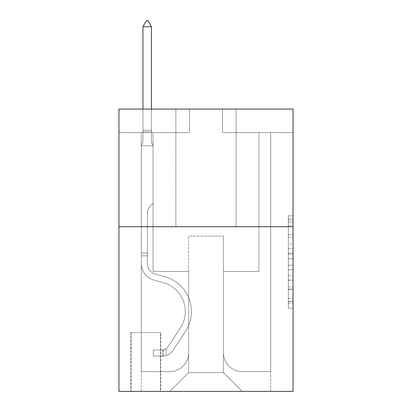 <?xml version="1.0" encoding="UTF-8"?>
<svg xmlns="http://www.w3.org/2000/svg" width="412" height="412" viewBox="0 0 412 412"><rect width="100%" height="100%" fill="white"/><g stroke="black" fill="none" stroke-linecap="round" stroke-linejoin="round"><path stroke-width="0.31" stroke-dasharray="2.06 1.54" d="M288.349 243.981L288.349 258.762L293.056 258.762L293.056 303.567L293.056 220.425L293.056 258.762L288.349 258.762L288.349 219.04L288.349 308.186L288.349 215.806L288.349 301.718L293.056 301.718L288.349 301.718L293.056 301.718L288.349 301.718L288.349 286.937L288.349 308.186L293.056 308.186L293.056 215.806L293.056 301.486L293.056 265.23L288.349 265.23L293.056 265.23L293.056 286.937L293.056 222.274L288.349 222.274L293.056 222.274L293.056 308.186L293.056 220.425L293.056 308.186L288.349 308.186L288.349 215.806L293.056 215.806L293.056 220.425L293.056 215.806L293.056 220.425L293.056 215.806L293.056 219.04L293.056 215.806L288.349 215.806L288.349 222.274L293.056 222.274L288.349 222.274L288.349 243.981L293.056 243.981M236.117 109.067L236.117 226.703L175.883 226.703L236.117 226.703L175.883 226.703L236.117 226.703L236.117 109.067L175.883 109.067L175.883 226.703L175.883 109.067L236.117 109.067M160.824 332.582L130.712 332.582L160.824 332.582L160.824 391.4L130.712 391.4L160.824 391.4M130.712 332.582L130.712 391.4M293.056 253.22L293.056 248.601L293.056 253.22L288.349 253.22L288.349 234.629L288.349 289.363L288.349 275.623L293.056 275.623L288.349 275.623L288.349 308.186L293.056 308.186L288.349 308.186L293.056 308.186L288.349 308.186L288.349 215.806L293.056 215.806L288.349 215.806L293.056 215.806L288.349 215.806L288.349 253.22L293.056 253.22M293.056 226.703L293.056 391.4L118.944 391.4L118.944 226.703L293.056 226.703L293.056 109.067L222.47 109.067L293.056 109.067L293.056 132.592L293.056 109.067L118.944 109.067L189.53 109.067L118.944 109.067L118.944 226.703L293.056 226.703L118.944 226.703M293.056 132.592L222.47 132.592L293.056 132.592M258.937 132.592L270.699 132.592L258.937 132.592L270.699 132.592L258.937 132.592L270.699 132.592L258.937 132.592L270.699 132.592L258.937 132.592L270.699 132.592L258.937 132.592L270.699 132.592L258.937 132.592L270.699 132.592L258.937 132.592L270.699 132.592L258.937 132.592L270.699 132.592L258.937 132.592L270.699 132.592L258.937 132.592L270.699 132.592L258.937 132.592L270.699 132.592L258.937 132.592L270.699 132.592L258.937 132.592L270.699 132.592L258.937 132.592L270.699 132.592L258.937 132.592L258.937 271.41L223.412 271.41L223.412 372.577L188.588 372.577L223.412 372.577L242.235 391.4L270.699 391.4L270.699 132.592L270.699 391.4L169.765 391.4L242.235 391.4L223.412 372.577L242.235 391.4L223.412 372.577L223.412 236.117L223.412 352.816A18.823 18.823 0 0 0 242.235 371.634L270.699 371.634L270.699 132.592L270.699 371.634L270.699 132.592L270.699 371.634L270.699 132.592L270.699 371.634L270.699 132.592L270.699 371.634L270.699 132.592L270.699 371.634L270.699 132.592L270.699 371.634L270.699 132.592L270.699 371.634L270.699 132.592L270.699 371.634L270.699 132.592L270.699 371.634L270.699 132.592L270.699 371.634L270.699 132.592L270.699 371.634L270.699 132.592L270.699 371.634L270.699 132.592L270.699 371.634L242.235 371.634A18.823 18.823 0 0 1 223.412 352.816A18.823 18.823 0 0 0 242.235 371.634A18.823 18.823 0 0 1 223.412 352.816A18.823 18.823 0 0 0 242.235 371.634A18.823 18.823 0 0 1 223.412 352.816A18.823 18.823 0 0 0 242.235 371.634A18.823 18.823 0 0 1 223.412 352.816A18.823 18.823 0 0 0 242.235 371.634A18.823 18.823 0 0 1 223.412 352.816A18.823 18.823 0 0 0 242.235 371.634A18.823 18.823 0 0 1 223.412 352.816A18.823 18.823 0 0 0 242.235 371.634A18.823 18.823 0 0 1 223.412 352.816A18.823 18.823 0 0 0 242.235 371.634A18.823 18.823 0 0 1 223.412 352.816A18.823 18.823 0 0 0 242.235 371.634A18.823 18.823 0 0 1 223.412 352.816A18.823 18.823 0 0 0 242.235 371.634A18.823 18.823 0 0 1 223.412 352.816A18.823 18.823 0 0 0 242.235 371.634A18.823 18.823 0 0 1 223.412 352.816A18.823 18.823 0 0 0 242.235 371.634A18.823 18.823 0 0 1 223.412 352.816A18.823 18.823 0 0 0 242.235 371.634A18.823 18.823 0 0 1 223.412 352.816A18.823 18.823 0 0 0 242.235 371.634A18.823 18.823 0 0 1 223.412 352.816L223.412 271.41L223.412 352.816L223.412 271.41L223.412 352.816L223.412 271.41L223.412 352.816L223.412 271.41L223.412 352.816L223.412 271.41L223.412 352.816L223.412 271.41L223.412 352.816L223.412 271.41L223.412 352.816L223.412 271.41L223.412 352.816L223.412 271.41L223.412 352.816L223.412 271.41L223.412 352.816L223.412 271.41L223.412 352.816L223.412 271.41L223.412 352.816L223.412 271.41L223.412 352.816L223.412 271.41L258.937 271.41L223.412 271.41L258.937 271.41L223.412 271.41L258.937 271.41L223.412 271.41L258.937 271.41L223.412 271.41L258.937 271.41L223.412 271.41L258.937 271.41L223.412 271.41L258.937 271.41L223.412 271.41L258.937 271.41L223.412 271.41L258.937 271.41L223.412 271.41L258.937 271.41L223.412 271.41L258.937 271.41L223.412 271.41L258.937 271.41L223.412 271.41L258.937 271.41L223.412 271.41L258.937 271.41L223.412 271.41L258.937 271.41L258.937 132.592M118.944 132.592L189.53 132.592L118.944 132.592L118.944 109.067L118.944 132.592M141.301 132.592L153.063 132.592L141.301 132.592L153.063 132.592L141.301 132.592L153.063 132.592L141.301 132.592L153.063 132.592L141.301 132.592L153.063 132.592L141.301 132.592L153.063 132.592L141.301 132.592L153.063 132.592L141.301 132.592L153.063 132.592L141.301 132.592L153.063 132.592L141.301 132.592L153.063 132.592L141.301 132.592L153.063 132.592L141.301 132.592L153.063 132.592L141.301 132.592L153.063 132.592L141.301 132.592L153.063 132.592L141.301 132.592L153.063 132.592L141.301 132.592L141.301 391.4L169.765 391.4L188.588 372.577L188.588 271.41L153.063 271.41L153.063 132.592L153.063 271.41L153.063 132.592L153.063 271.41L153.063 132.592L153.063 271.41L153.063 132.592L153.063 271.41L153.063 132.592L153.063 271.41L153.063 132.592L153.063 271.41L153.063 132.592L153.063 271.41L153.063 132.592L153.063 271.41L153.063 132.592L153.063 271.41L153.063 132.592L153.063 271.41L153.063 132.592L153.063 271.41L153.063 132.592L153.063 271.41L153.063 132.592L153.063 271.41L153.063 132.592L153.063 271.41L153.063 132.592L153.063 271.41L188.588 271.41L153.063 271.41L188.588 271.41L153.063 271.41L188.588 271.41L153.063 271.41L188.588 271.41L153.063 271.41L188.588 271.41L153.063 271.41L188.588 271.41L153.063 271.41L188.588 271.41L153.063 271.41L188.588 271.41L153.063 271.41L188.588 271.41L153.063 271.41L188.588 271.41L153.063 271.41L188.588 271.41L153.063 271.41L188.588 271.41L153.063 271.41L188.588 271.41L153.063 271.41L188.588 271.41L153.063 271.41L188.588 271.41L188.588 372.577L169.765 391.4L188.588 372.577L169.765 391.4L141.301 391.4L141.301 132.592L141.301 371.634L169.765 371.634A18.823 18.823 0 0 0 188.588 352.816L188.588 271.41L188.588 352.816A18.823 18.823 0 0 1 169.765 371.634A18.823 18.823 0 0 0 188.588 352.816A18.823 18.823 0 0 1 169.765 371.634A18.823 18.823 0 0 0 188.588 352.816A18.823 18.823 0 0 1 169.765 371.634A18.823 18.823 0 0 0 188.588 352.816A18.823 18.823 0 0 1 169.765 371.634A18.823 18.823 0 0 0 188.588 352.816A18.823 18.823 0 0 1 169.765 371.634A18.823 18.823 0 0 0 188.588 352.816A18.823 18.823 0 0 1 169.765 371.634A18.823 18.823 0 0 0 188.588 352.816A18.823 18.823 0 0 1 169.765 371.634A18.823 18.823 0 0 0 188.588 352.816A18.823 18.823 0 0 1 169.765 371.634A18.823 18.823 0 0 0 188.588 352.816A18.823 18.823 0 0 1 169.765 371.634A18.823 18.823 0 0 0 188.588 352.816A18.823 18.823 0 0 1 169.765 371.634A18.823 18.823 0 0 0 188.588 352.816A18.823 18.823 0 0 1 169.765 371.634A18.823 18.823 0 0 0 188.588 352.816A18.823 18.823 0 0 1 169.765 371.634A18.823 18.823 0 0 0 188.588 352.816A18.823 18.823 0 0 1 169.765 371.634A18.823 18.823 0 0 0 188.588 352.816A18.823 18.823 0 0 1 169.765 371.634L141.301 371.634L169.765 371.634L141.301 371.634L169.765 371.634L141.301 371.634L169.765 371.634L141.301 371.634L169.765 371.634L141.301 371.634L169.765 371.634L141.301 371.634L169.765 371.634L141.301 371.634L169.765 371.634L141.301 371.634L169.765 371.634L141.301 371.634L169.765 371.634L141.301 371.634L169.765 371.634L141.301 371.634L169.765 371.634L141.301 371.634L169.765 371.634L141.301 371.634L169.765 371.634L141.301 371.634L141.301 132.592M131.181 391.4L160.356 391.4L131.181 391.4L131.181 332.582L160.356 332.582L160.356 391.4L160.356 332.582L131.181 332.582L131.181 391.4M188.588 236.117L188.588 372.577L188.588 236.117L223.412 236.117L188.588 236.117M222.47 132.592L222.47 109.067L222.47 132.592M189.53 132.592L189.53 109.067L189.53 132.592M288.349 258.762L293.056 258.762L288.349 258.762M288.349 219.04L288.349 215.806L288.349 219.04L293.056 219.04L288.349 219.04M288.349 289.131L288.349 269.85L288.349 289.131L293.056 289.131L288.349 289.131M288.349 269.85L288.349 265.23L293.056 265.23L288.349 265.23L288.349 269.85L293.056 269.85L288.349 269.85M288.349 234.629L288.349 222.274L288.349 234.629L293.056 234.629L288.349 234.629M288.349 215.806L293.056 215.806L288.349 215.806L288.349 220.425L288.349 215.806L293.056 215.806M288.349 308.186L293.056 308.186L288.349 308.186L288.349 303.567L288.349 308.186M147.414 253.056L147.414 255.878L141.301 255.878L141.301 253.056L141.301 263.51L141.301 145.771L153.063 145.771L153.063 203.178L150.411 205.83A10.223 10.223 -42.5 0 0 147.414 213.061A10.223 10.223 137.5 0 1 150.411 205.83L153.063 203.178L153.063 145.771L151.415 142.192L151.415 131.665L151.415 142.192L153.063 145.771L153.063 203.178L150.411 205.83A10.223 10.223 -42.5 0 0 147.414 213.061A10.223 10.223 137.5 0 1 150.411 205.83L153.063 203.178L153.063 145.771L151.415 142.192L151.415 130.238L151.415 142.192L153.063 145.771L153.063 203.178L150.411 205.83A10.223 10.223 -42.5 0 0 147.414 213.061A10.223 10.223 137.5 0 1 150.411 205.83L153.063 203.178L153.063 145.771L151.415 142.192L151.415 26.718L151.415 142.192L153.063 145.771L153.063 203.178L150.411 205.83A10.223 10.223 -42.5 0 0 147.414 213.061A10.223 10.223 137.5 0 1 150.411 205.83L153.063 203.178L153.063 145.771L151.415 142.192L151.415 26.718L142.943 26.718L142.943 142.192L141.301 145.771L153.063 145.771L153.063 203.178L150.411 205.83A10.223 10.223 -42.5 0 0 147.414 213.061A10.223 10.223 137.5 0 1 150.411 205.83L153.063 203.178L153.063 145.771L151.415 142.192L153.063 145.771L153.063 203.178L150.411 205.83A10.223 10.223 -42.5 0 0 147.414 213.061A10.223 10.223 137.5 0 1 150.411 205.83L153.063 203.178L153.063 145.771L151.415 142.192L151.415 131.665L151.415 142.192L153.063 145.771L153.063 203.178L150.411 205.83A10.223 10.223 -42.5 0 0 147.414 213.061A10.223 10.223 137.5 0 1 150.411 205.83L153.063 203.178L153.063 145.771L151.415 142.192L151.415 130.238L151.415 142.192L153.063 145.771L153.063 203.178L150.411 205.83A10.223 10.223 -42.5 0 0 147.414 213.061A10.223 10.223 137.5 0 1 150.411 205.83L153.063 203.178L153.063 145.771L151.415 142.192L151.415 26.718L147.887 20.6L146.476 20.6L147.887 20.6L146.476 20.6L142.943 26.718L151.415 26.718L147.887 20.6L146.476 20.6L142.943 26.718L142.943 130.238L142.943 26.718L151.415 26.718L151.415 142.192L153.063 145.771L153.063 203.178L150.411 205.83A10.223 10.223 -42.5 0 0 147.414 213.061A10.223 10.223 137.5 0 1 150.411 205.83L153.063 203.178L153.063 145.771L151.415 142.192L151.415 26.718L142.943 26.718L142.943 131.665L142.943 26.718L151.415 26.718L147.887 20.6L146.476 20.6L147.887 20.6L146.476 20.6L142.943 26.718L142.943 142.192L142.943 26.718L151.415 26.718L147.887 20.6L146.476 20.6L142.943 26.718L142.943 142.192L141.301 145.771L142.943 142.192L142.943 26.718L151.415 26.718L151.415 142.192L153.063 145.771L153.063 203.178L150.411 205.83A10.223 10.223 -42.5 0 0 147.414 213.061A10.223 10.223 137.5 0 1 150.411 205.83L153.063 203.178L153.063 145.771L151.415 142.192L151.415 26.718L142.943 26.718L142.943 142.192L141.301 145.771L153.063 145.771L153.063 203.178L150.411 205.83A10.223 10.223 -42.5 0 0 147.414 213.061A10.223 10.223 137.5 0 1 150.411 205.83L153.063 203.178L153.063 145.771L151.415 142.192L153.063 145.771L153.063 203.178L150.411 205.83A10.223 10.223 -42.5 0 0 147.414 213.061A10.223 10.223 137.5 0 1 150.411 205.83L153.063 203.178L153.063 145.771L151.415 142.192L151.415 131.665L151.415 142.192L153.063 145.771L153.063 203.178L150.411 205.83A10.223 10.223 -42.5 0 0 147.414 213.061A10.223 10.223 137.5 0 1 150.411 205.83L153.063 203.178L153.063 145.771L151.415 142.192L151.415 130.238L151.415 142.192L153.063 145.771L153.063 203.178L150.411 205.83A10.223 10.223 -42.5 0 0 147.414 213.061A10.223 10.223 137.5 0 1 150.411 205.83L153.063 203.178L153.063 145.771L151.415 142.192L151.415 26.718L147.887 20.6L146.476 20.6L147.887 20.6L146.476 20.6L142.943 26.718L151.415 26.718L147.887 20.6L146.476 20.6L142.943 26.718L142.943 130.238L142.943 26.718L151.415 26.718L151.415 142.192L153.063 145.771L153.063 203.178L150.411 205.83A10.223 10.223 -42.5 0 0 147.414 213.061A10.223 10.223 137.5 0 1 150.411 205.83L153.063 203.178L153.063 145.771L151.415 142.192L151.415 26.718L142.943 26.718L142.943 131.665L142.943 26.718L151.415 26.718L147.887 20.6L146.476 20.6L147.887 20.6L146.476 20.6L142.943 26.718L142.943 142.192L142.943 26.718L151.415 26.718L147.887 20.6L146.476 20.6L142.943 26.718L142.943 142.192L141.301 145.771L153.063 145.771L141.301 145.771L142.943 142.192L142.943 26.718L151.415 26.718L151.415 142.192L153.063 145.771L141.301 145.771L142.943 142.192L141.301 145.771L153.063 145.771L141.301 145.771L142.943 142.192L142.943 131.665L142.943 142.192L141.301 145.771L153.063 145.771L141.301 145.771L142.943 142.192L142.943 130.238L142.943 142.192L141.301 145.771L153.063 145.771L141.301 145.771L142.943 142.192L142.943 26.718L142.943 142.192L141.301 145.771L153.063 145.771L141.301 145.771L142.943 142.192L142.943 26.718L151.415 26.718L142.943 26.718L142.943 142.192L141.301 145.771L153.063 145.771L141.301 145.771L142.943 142.192L142.943 26.718L151.415 26.718L147.887 20.6L146.476 20.6L147.887 20.6L146.476 20.6L142.943 26.718L142.943 142.192L141.301 145.771L153.063 145.771L141.301 145.771L142.943 142.192L142.943 26.718L151.415 26.718L147.887 20.6L146.476 20.6L142.943 26.718L142.943 142.192L141.301 145.771L153.063 145.771L141.301 145.771L142.943 142.192L142.943 26.718L151.415 26.718L151.415 130.238L151.415 26.718L142.943 26.718L151.415 26.718L147.887 20.6L146.476 20.6L142.943 26.718L146.476 20.6L147.887 20.6L151.415 26.718L151.415 131.665L151.415 26.718L142.943 26.718L146.476 20.6L142.943 26.718L151.415 26.718L147.887 20.6L151.415 26.718L151.415 142.192L151.415 26.718L147.887 20.6L146.476 20.6L142.943 26.718L146.476 20.6L147.887 20.6L151.415 26.718L151.415 142.192L153.063 145.771L141.301 145.771L153.063 145.771L141.301 145.771L142.943 142.192L141.301 145.771L153.063 145.771L141.301 145.771L142.943 142.192L142.943 131.665L142.943 142.192L141.301 145.771L153.063 145.771L141.301 145.771L142.943 142.192L142.943 130.238L142.943 142.192L141.301 145.771L153.063 145.771L141.301 145.771L142.943 142.192L142.943 26.718L151.415 26.718L147.887 20.6L151.415 26.718L151.415 130.238L151.415 26.718L142.943 26.718L146.476 20.6L142.943 26.718L146.476 20.6L147.887 20.6L151.415 26.718L147.887 20.6L146.476 20.6L142.943 26.718L151.415 26.718L151.415 131.665L151.415 26.718L147.887 20.6L151.415 26.718L151.415 142.192L151.415 26.718L142.943 26.718L146.476 20.6L142.943 26.718L146.476 20.6L147.887 20.6L151.415 26.718L147.887 20.6L146.476 20.6L142.943 26.718L151.415 26.718L151.415 142.192L153.063 145.771L141.301 145.771L142.943 142.192L141.301 145.771L141.301 263.51A17.175 17.175 -42.5 0 0 153.861 280.052A17.175 17.175 137.5 0 1 141.301 263.51L141.301 145.771L141.301 263.51A17.175 17.175 -42.5 0 0 153.861 280.052A17.175 17.175 137.5 0 1 141.301 263.51L141.301 145.771L141.301 263.51A17.175 17.175 -42.5 0 0 153.861 280.052A17.175 17.175 137.5 0 1 141.301 263.51L141.301 145.771L141.301 263.51A17.175 17.175 -42.5 0 0 153.861 280.052L163.435 282.72L153.861 280.052A17.175 17.175 137.5 0 1 141.301 263.51L141.301 145.771L141.301 263.51A17.175 17.175 -42.5 0 0 153.861 280.052A17.175 17.175 137.5 0 1 141.301 263.51L141.301 145.771L141.301 263.51A17.175 17.175 -42.5 0 0 153.861 280.052A17.175 17.175 137.5 0 1 141.301 263.51L141.301 145.771L141.301 263.51A17.175 17.175 -42.5 0 0 153.861 280.052L163.435 282.72L153.861 280.052A17.175 17.175 137.5 0 1 141.301 263.51L141.301 145.771L141.301 263.51A17.175 17.175 -42.5 0 0 153.861 280.052A17.175 17.175 137.5 0 1 141.301 263.51L141.301 145.771L141.301 263.51A17.175 17.175 -42.5 0 0 153.861 280.052A17.175 17.175 137.5 0 1 141.301 263.51L141.301 145.771L141.301 263.51A17.175 17.175 -42.5 0 0 153.861 280.052L163.435 282.72A29.88 29.88 137.5 0 1 180.399 327.895A29.88 29.88 -42.5 0 0 163.435 282.72L153.861 280.052A17.175 17.175 137.5 0 1 141.301 263.51L141.301 145.771L141.301 263.51A17.175 17.175 -42.5 0 0 153.861 280.052A17.175 17.175 137.5 0 1 141.301 263.51L141.301 145.771L141.301 263.51A17.175 17.175 -42.5 0 0 153.861 280.052A17.175 17.175 137.5 0 1 141.301 263.51L141.301 145.771L141.301 263.51A17.175 17.175 -42.5 0 0 153.861 280.052L163.435 282.72L153.861 280.052A17.175 17.175 137.5 0 1 141.301 263.51L141.301 145.771L141.301 263.51A17.175 17.175 -42.5 0 0 153.861 280.052A17.175 17.175 137.5 0 1 141.301 263.51L141.301 145.771L141.301 263.51L141.301 255.878L147.414 255.878L147.414 253.056L141.301 253.056L147.414 253.056L147.414 263.51L147.414 213.061L147.414 263.51A11.057 11.057 -42.5 0 0 155.504 274.16A11.057 11.057 137.5 0 1 147.414 263.51L147.414 213.061L147.414 263.51L147.414 253.056L141.301 253.056L147.414 253.056L147.414 263.51A11.057 11.057 -42.5 0 0 155.504 274.16A11.057 11.057 137.5 0 1 147.414 263.51L147.414 213.061L147.414 263.51A11.057 11.057 -42.5 0 0 155.504 274.16A11.057 11.057 137.5 0 1 147.414 263.51L147.414 213.061L147.414 263.51L147.414 253.056L141.301 253.056L147.414 253.056L147.414 263.51A11.057 11.057 -42.5 0 0 155.504 274.16L165.078 276.828L155.504 274.16A11.057 11.057 137.5 0 1 147.414 263.51L147.414 213.061L147.414 263.51A11.057 11.057 -42.5 0 0 155.504 274.16A11.057 11.057 137.5 0 1 147.414 263.51L147.414 213.061L147.414 263.51L147.414 253.056L141.301 253.056L147.414 253.056L147.414 263.51A11.057 11.057 -42.5 0 0 155.504 274.16A11.057 11.057 137.5 0 1 147.414 263.51L147.414 213.061L147.414 263.51A11.057 11.057 -42.5 0 0 155.504 274.16L165.078 276.828L155.504 274.16A11.057 11.057 137.5 0 1 147.414 263.51L147.414 213.061L147.414 263.51L147.414 253.056L141.301 253.056L147.414 253.056L147.414 263.51A11.057 11.057 -42.5 0 0 155.504 274.16A11.057 11.057 137.5 0 1 147.414 263.51L147.414 213.061L147.414 263.51A11.057 11.057 -42.5 0 0 155.504 274.16A11.057 11.057 137.5 0 1 147.414 263.51L147.414 213.061L147.414 263.51L147.414 253.056L141.301 253.056L147.414 253.056L147.414 263.51A11.057 11.057 -42.5 0 0 155.504 274.16L165.078 276.828L155.504 274.16A11.057 11.057 137.5 0 1 147.414 263.51L147.414 213.061L147.414 263.51A11.057 11.057 -42.5 0 0 155.504 274.16A11.057 11.057 137.5 0 1 147.414 263.51L147.414 213.061L147.414 263.51L147.414 253.056L141.301 253.056L147.414 253.056L147.414 263.51A11.057 11.057 -42.5 0 0 155.504 274.16A11.057 11.057 137.5 0 1 147.414 263.51L147.414 213.061L147.414 263.51A11.057 11.057 -42.5 0 0 155.504 274.16L165.078 276.828A35.999 35.999 137.5 0 1 185.513 331.253A35.999 35.999 -42.5 0 0 165.078 276.828L155.504 274.16A11.057 11.057 137.5 0 1 147.414 263.51L147.414 213.061L147.414 263.51L147.414 253.056L141.301 253.056M162.709 356.107A12.468 12.468 -42.5 0 0 172.901 350.478L185.513 331.253A35.999 35.999 -42.5 0 0 165.078 276.828L155.504 274.16A11.057 11.057 137.5 0 1 147.414 263.51A11.057 11.057 -42.5 0 0 155.504 274.16A11.057 11.057 137.5 0 1 147.414 263.51L147.414 213.061L147.414 263.51A11.057 11.057 -42.5 0 0 155.504 274.16L165.078 276.828L155.504 274.16A11.057 11.057 137.5 0 1 147.414 263.51A11.057 11.057 137.5 0 0 155.504 274.16A11.057 11.057 137.5 0 1 147.414 263.51A11.057 11.057 137.5 0 0 155.504 274.16L165.078 276.828A35.999 35.999 137.5 0 1 185.513 331.253A35.999 35.999 -42.5 0 0 165.078 276.828L155.504 274.16A11.057 11.057 137.5 0 1 147.414 263.51A11.057 11.057 137.5 0 0 155.504 274.16L165.078 276.828L155.504 274.16A11.057 11.057 137.5 0 1 147.414 263.51A11.057 11.057 137.5 0 0 155.504 274.16A11.057 11.057 137.5 0 1 147.414 263.51A11.057 11.057 137.5 0 0 155.504 274.16L165.078 276.828L155.504 274.16A11.057 11.057 137.5 0 1 147.414 263.51A11.057 11.057 137.5 0 0 155.504 274.16L165.078 276.828A35.999 35.999 137.5 0 1 185.513 331.253L172.901 350.478L185.513 331.253A35.999 35.999 -42.5 0 0 165.078 276.828L155.504 274.16A11.057 11.057 137.5 0 1 147.414 263.51A11.057 11.057 137.5 0 0 155.504 274.16A11.057 11.057 137.5 0 1 147.414 263.51A11.057 11.057 137.5 0 0 155.504 274.16L165.078 276.828L155.504 274.16A11.057 11.057 137.5 0 1 147.414 263.51A11.057 11.057 137.5 0 0 155.504 274.16L165.078 276.828L155.504 274.16A11.057 11.057 137.5 0 1 147.414 263.51A11.057 11.057 137.5 0 0 155.504 274.16A11.057 11.057 137.5 0 1 147.414 263.51A11.057 11.057 137.5 0 0 155.504 274.16L165.078 276.828A35.999 35.999 137.5 0 1 185.513 331.253A35.999 35.999 -42.5 0 0 165.078 276.828L155.504 274.16A11.057 11.057 137.5 0 1 147.414 263.51A11.057 11.057 137.5 0 0 155.504 274.16L165.078 276.828L155.504 274.16A11.057 11.057 137.5 0 1 147.414 263.51A11.057 11.057 137.5 0 0 155.504 274.16A11.057 11.057 137.5 0 1 147.414 263.51A11.057 11.057 137.5 0 0 155.504 274.16L165.078 276.828L155.504 274.16A11.057 11.057 137.5 0 1 147.414 263.51A11.057 11.057 137.5 0 0 155.504 274.16L165.078 276.828A35.999 35.999 137.5 0 1 185.513 331.253A35.999 35.999 -42.5 0 0 165.078 276.828L155.504 274.16L165.078 276.828A35.999 35.999 137.5 0 1 185.513 331.253L172.901 350.478L185.513 331.253A35.999 35.999 -42.5 0 0 165.078 276.828L155.504 274.16L165.078 276.828A35.999 35.999 137.5 0 1 185.513 331.253A35.999 35.999 -42.5 0 0 165.078 276.828L155.504 274.16L165.078 276.828A35.999 35.999 137.5 0 1 185.513 331.253A35.999 35.999 -42.5 0 0 165.078 276.828L155.504 274.16L165.078 276.828A35.999 35.999 137.5 0 1 185.513 331.253L172.901 350.478A12.468 12.468 137.5 0 1 166.237 355.525A12.468 12.468 -42.5 0 0 172.901 350.478L185.513 331.253A35.999 35.999 -42.5 0 0 165.078 276.828L155.504 274.16L165.078 276.828A35.999 35.999 137.5 0 1 185.513 331.253A35.999 35.999 -42.5 0 0 165.078 276.828L155.504 274.16L165.078 276.828A35.999 35.999 137.5 0 1 185.513 331.253A35.999 35.999 -42.5 0 0 165.078 276.828L155.504 274.16L165.078 276.828A35.999 35.999 137.5 0 1 185.513 331.253L172.901 350.478L185.513 331.253A35.999 35.999 -42.5 0 0 165.078 276.828L155.504 274.16L165.078 276.828A35.999 35.999 137.5 0 1 185.513 331.253A35.999 35.999 -42.5 0 0 165.078 276.828L155.504 274.16L165.078 276.828A35.999 35.999 137.5 0 1 185.513 331.253A35.999 35.999 -42.5 0 0 165.078 276.828L155.504 274.16L165.078 276.828A35.999 35.999 137.5 0 1 185.513 331.253L172.901 350.478L185.513 331.253A35.999 35.999 -42.5 0 0 165.078 276.828A35.999 35.999 -42.5 0 1 185.513 331.253A35.999 35.999 -42.5 0 0 165.078 276.828A35.999 35.999 -42.5 0 1 185.513 331.253L172.901 350.478A12.468 12.468 137.5 0 1 166.237 355.525C162.611 356.298 162.611 356.298 166.237 355.525C162.611 356.298 162.611 356.298 166.237 355.525A12.468 12.468 -42.5 0 0 172.901 350.478L185.513 331.253A35.999 35.999 -42.5 0 0 165.078 276.828A35.999 35.999 -42.5 0 1 185.513 331.253L172.901 350.478L185.513 331.253A35.999 35.999 -42.5 0 0 165.078 276.828A35.999 35.999 -42.5 0 1 185.513 331.253A35.999 35.999 -42.5 0 0 165.078 276.828A35.999 35.999 -42.5 0 1 185.513 331.253L172.901 350.478L185.513 331.253A35.999 35.999 -42.5 0 0 165.078 276.828A35.999 35.999 -42.5 0 1 185.513 331.253L172.901 350.478A12.468 12.468 137.5 0 1 166.237 355.525C162.611 356.298 162.611 356.298 166.237 355.525C162.611 356.298 162.611 356.298 166.237 355.525A12.468 12.468 -42.5 0 0 172.901 350.478L185.513 331.253A35.999 35.999 -42.5 0 0 165.078 276.828A35.999 35.999 -42.5 0 1 185.513 331.253A35.999 35.999 -42.5 0 0 165.078 276.828A35.999 35.999 -42.5 0 1 185.513 331.253L172.901 350.478L185.513 331.253A35.999 35.999 -42.5 0 0 165.078 276.828A35.999 35.999 -42.5 0 1 185.513 331.253L172.901 350.478L185.513 331.253A35.999 35.999 -42.5 0 0 165.078 276.828A35.999 35.999 -42.5 0 1 185.513 331.253A35.999 35.999 -42.5 0 0 165.078 276.828A35.999 35.999 -42.5 0 1 185.513 331.253L172.901 350.478A12.468 12.468 137.5 0 1 166.237 355.525C162.611 356.298 162.611 356.298 166.237 355.525C162.611 356.298 162.611 356.298 166.237 355.525A12.468 12.468 -42.5 0 0 172.901 350.478L185.513 331.253A35.999 35.999 -42.5 0 0 165.078 276.828A35.999 35.999 -42.5 0 1 185.513 331.253L172.901 350.478L185.513 331.253A35.999 35.999 -42.5 0 0 165.078 276.828A35.999 35.999 -42.5 0 1 185.513 331.253A35.999 35.999 -42.5 0 0 165.078 276.828A35.999 35.999 -42.5 0 1 185.513 331.253L172.901 350.478L185.513 331.253A35.999 35.999 -42.5 0 0 165.078 276.828A35.999 35.999 -42.5 0 1 185.513 331.253L172.901 350.478A12.468 12.468 137.5 0 1 166.237 355.525C162.611 356.298 162.611 356.298 166.237 355.525C162.611 356.298 162.611 356.298 166.237 355.525A12.468 12.468 -42.5 0 0 172.901 350.478L185.513 331.253L172.901 350.478A12.468 12.468 137.5 0 1 166.237 355.525C162.611 356.298 162.611 356.298 166.237 355.525C162.611 356.298 162.611 356.298 166.237 355.525A12.468 12.468 -42.5 0 0 172.901 350.478L185.513 331.253L172.901 350.478A12.468 12.468 137.5 0 1 166.237 355.525C162.611 356.298 162.611 356.298 166.237 355.525C162.611 356.298 162.611 356.298 166.237 355.525A12.468 12.468 -42.5 0 0 172.901 350.478L185.513 331.253L172.901 350.478A12.468 12.468 137.5 0 1 166.237 355.525C162.611 356.298 162.611 356.298 166.237 355.525C162.611 356.298 162.611 356.298 166.237 355.525A12.468 12.468 -42.5 0 0 172.901 350.478L185.513 331.253L172.901 350.478A12.468 12.468 137.5 0 1 166.237 355.525C162.611 356.298 162.611 356.298 166.237 355.525C162.611 356.298 162.611 356.298 166.237 355.525A12.468 12.468 -42.5 0 0 172.901 350.478L185.513 331.253L172.901 350.478A12.468 12.468 137.5 0 1 166.237 355.525C162.611 356.298 162.611 356.298 166.237 355.525C162.611 356.298 162.611 356.298 166.237 355.525A12.468 12.468 -42.5 0 0 172.901 350.478L185.513 331.253L172.901 350.478A12.468 12.468 137.5 0 1 166.237 355.525C162.611 356.298 162.611 356.298 166.237 355.525C162.611 356.298 162.611 356.298 166.237 355.525A12.468 12.468 -42.5 0 0 172.901 350.478L185.513 331.253L172.901 350.478A12.468 12.468 137.5 0 1 166.237 355.525C162.611 356.298 162.611 356.298 166.237 355.525C162.611 356.298 162.611 356.298 166.237 355.525A12.468 12.468 -42.5 0 0 172.901 350.478L185.513 331.253L172.901 350.478A12.468 12.468 137.5 0 1 166.237 355.525C162.611 356.298 162.611 356.298 166.237 355.525C162.611 356.298 162.611 356.298 166.237 355.525A12.468 12.468 -42.5 0 0 172.901 350.478L185.513 331.253L172.901 350.478A12.468 12.468 137.5 0 1 166.237 355.525C162.611 356.298 162.611 356.298 166.237 355.525C162.611 356.298 162.611 356.298 166.237 355.525A12.468 12.468 -42.5 0 0 172.901 350.478L185.513 331.253L172.901 350.478A12.468 12.468 137.5 0 1 166.237 355.525C162.611 356.298 162.611 356.298 166.237 355.525C162.611 356.298 162.611 356.298 166.237 355.525A12.468 12.468 -42.5 0 0 172.901 350.478A12.468 12.468 -42.5 0 1 162.709 356.107L162.709 349.989A6.355 6.355 -42.5 0 0 167.787 347.125L180.399 327.895A29.88 29.88 -42.5 0 0 163.435 282.72L153.861 280.052A17.175 17.175 137.5 0 1 141.301 263.51A17.175 17.175 -42.5 0 0 153.861 280.052L163.435 282.72A29.88 29.88 137.5 0 1 180.399 327.895A29.88 29.88 -42.5 0 0 163.435 282.72L153.861 280.052A17.175 17.175 137.5 0 1 141.301 263.51A17.175 17.175 137.5 0 0 153.861 280.052A17.175 17.175 137.5 0 1 141.301 263.51A17.175 17.175 137.5 0 0 153.861 280.052L163.435 282.72L153.861 280.052A17.175 17.175 137.5 0 1 141.301 263.51A17.175 17.175 137.5 0 0 153.861 280.052L163.435 282.72L153.861 280.052A17.175 17.175 137.5 0 1 141.301 263.51A17.175 17.175 137.5 0 0 153.861 280.052A17.175 17.175 137.5 0 1 141.301 263.51A17.175 17.175 137.5 0 0 153.861 280.052L163.435 282.72A29.88 29.88 137.5 0 1 180.399 327.895L167.787 347.125L180.399 327.895A29.88 29.88 -42.5 0 0 163.435 282.72L153.861 280.052A17.175 17.175 137.5 0 1 141.301 263.51A17.175 17.175 137.5 0 0 153.861 280.052L163.435 282.72L153.861 280.052A17.175 17.175 137.5 0 1 141.301 263.51A17.175 17.175 137.5 0 0 153.861 280.052A17.175 17.175 137.5 0 1 141.301 263.51A17.175 17.175 137.5 0 0 153.861 280.052L163.435 282.72L153.861 280.052A17.175 17.175 137.5 0 1 141.301 263.51A17.175 17.175 137.5 0 0 153.861 280.052L163.435 282.72A29.88 29.88 137.5 0 1 180.399 327.895A29.88 29.88 -42.5 0 0 163.435 282.72L153.861 280.052A17.175 17.175 137.5 0 1 141.301 263.51A17.175 17.175 137.5 0 0 153.861 280.052A17.175 17.175 137.5 0 1 141.301 263.51A17.175 17.175 137.5 0 0 153.861 280.052L163.435 282.72L153.861 280.052A17.175 17.175 137.5 0 1 141.301 263.51A17.175 17.175 137.5 0 0 153.861 280.052L163.435 282.72L153.861 280.052A17.175 17.175 137.5 0 1 141.301 263.51A17.175 17.175 137.5 0 0 153.861 280.052A17.175 17.175 137.5 0 1 141.301 263.51A17.175 17.175 137.5 0 0 153.861 280.052L163.435 282.72A29.88 29.88 137.5 0 1 180.399 327.895A29.88 29.88 -42.5 0 0 163.435 282.72L153.861 280.052A17.175 17.175 137.5 0 1 141.301 263.51A17.175 17.175 137.5 0 0 153.861 280.052L163.435 282.72A29.88 29.88 137.5 0 1 180.399 327.895L167.787 347.125L180.399 327.895A29.88 29.88 -42.5 0 0 163.435 282.72L153.861 280.052L163.435 282.72A29.88 29.88 137.5 0 1 180.399 327.895A29.88 29.88 -42.5 0 0 163.435 282.72L153.861 280.052L163.435 282.72A29.88 29.88 137.5 0 1 180.399 327.895A29.88 29.88 -42.5 0 0 163.435 282.72L153.861 280.052L163.435 282.72A29.88 29.88 137.5 0 1 180.399 327.895L167.787 347.125A6.355 6.355 137.5 0 1 166.237 348.753C162.673 350.391 162.673 350.391 166.237 348.753C162.673 350.391 162.673 350.391 166.237 348.753A6.355 6.355 -42.5 0 0 167.787 347.125L180.399 327.895A29.88 29.88 -42.5 0 0 163.435 282.72L153.861 280.052L163.435 282.72A29.88 29.88 137.5 0 1 180.399 327.895A29.88 29.88 -42.5 0 0 163.435 282.72L153.861 280.052L163.435 282.72A29.88 29.88 137.5 0 1 180.399 327.895A29.88 29.88 -42.5 0 0 163.435 282.72L153.861 280.052L163.435 282.72A29.88 29.88 137.5 0 1 180.399 327.895L167.787 347.125L180.399 327.895A29.88 29.88 -42.5 0 0 163.435 282.72L153.861 280.052L163.435 282.72A29.88 29.88 137.5 0 1 180.399 327.895A29.88 29.88 -42.5 0 0 163.435 282.72L153.861 280.052L163.435 282.72A29.88 29.88 137.5 0 1 180.399 327.895A29.88 29.88 -42.5 0 0 163.435 282.72L153.861 280.052L163.435 282.72A29.88 29.88 137.5 0 1 180.399 327.895L167.787 347.125L180.399 327.895A29.88 29.88 -42.5 0 0 163.435 282.72A29.88 29.88 -42.5 0 1 180.399 327.895A29.88 29.88 -42.5 0 0 163.435 282.72A29.88 29.88 -42.5 0 1 180.399 327.895L167.787 347.125A6.355 6.355 137.5 0 1 166.237 348.753C162.673 350.391 162.673 350.391 166.237 348.753C162.673 350.391 162.673 350.391 166.237 348.753A6.355 6.355 -42.5 0 0 167.787 347.125L180.399 327.895A29.88 29.88 -42.5 0 0 163.435 282.72A29.88 29.88 -42.5 0 1 180.399 327.895L167.787 347.125L180.399 327.895A29.88 29.88 -42.5 0 0 163.435 282.72A29.88 29.88 -42.5 0 1 180.399 327.895A29.88 29.88 -42.5 0 0 163.435 282.72A29.88 29.88 -42.5 0 1 180.399 327.895L167.787 347.125L180.399 327.895A29.88 29.88 -42.5 0 0 163.435 282.72A29.88 29.88 -42.5 0 1 180.399 327.895L167.787 347.125A6.355 6.355 137.5 0 1 166.237 348.753C162.673 350.391 162.673 350.391 166.237 348.753C162.673 350.391 162.673 350.391 166.237 348.753A6.355 6.355 -42.5 0 0 167.787 347.125L180.399 327.895A29.88 29.88 -42.5 0 0 163.435 282.72A29.88 29.88 -42.5 0 1 180.399 327.895A29.88 29.88 -42.5 0 0 163.435 282.72A29.88 29.88 -42.5 0 1 180.399 327.895L167.787 347.125L180.399 327.895A29.88 29.88 -42.5 0 0 163.435 282.72A29.88 29.88 -42.5 0 1 180.399 327.895L167.787 347.125L180.399 327.895A29.88 29.88 -42.5 0 0 163.435 282.72A29.88 29.88 -42.5 0 1 180.399 327.895A29.88 29.88 -42.5 0 0 163.435 282.72A29.88 29.88 -42.5 0 1 180.399 327.895L167.787 347.125A6.355 6.355 137.5 0 1 166.237 348.753C162.673 350.391 162.673 350.391 166.237 348.753C162.673 350.391 162.673 350.391 166.237 348.753A6.355 6.355 -42.5 0 0 167.787 347.125L180.399 327.895A29.88 29.88 -42.5 0 0 163.435 282.72A29.88 29.88 -42.5 0 1 180.399 327.895L167.787 347.125L180.399 327.895A29.88 29.88 -42.5 0 0 163.435 282.72A29.88 29.88 -42.5 0 1 180.399 327.895A29.88 29.88 -42.5 0 0 163.435 282.72A29.88 29.88 -42.5 0 1 180.399 327.895L167.787 347.125L180.399 327.895A29.88 29.88 -42.5 0 0 163.435 282.72A29.88 29.88 -42.5 0 1 180.399 327.895L167.787 347.125A6.355 6.355 137.5 0 1 166.237 348.753C162.673 350.391 162.673 350.391 166.237 348.753C162.673 350.391 162.673 350.391 166.237 348.753A6.355 6.355 -42.5 0 0 167.787 347.125L180.399 327.895L167.787 347.125A6.355 6.355 137.5 0 1 166.237 348.753C162.673 350.391 162.673 350.391 166.237 348.753C162.673 350.391 162.673 350.391 166.237 348.753A6.355 6.355 -42.5 0 0 167.787 347.125L180.399 327.895L167.787 347.125A6.355 6.355 137.5 0 1 166.237 348.753C162.673 350.391 162.673 350.391 166.237 348.753C162.673 350.391 162.673 350.391 166.237 348.753A6.355 6.355 -42.5 0 0 167.787 347.125L180.399 327.895L167.787 347.125A6.355 6.355 137.5 0 1 166.237 348.753C162.673 350.391 162.673 350.391 166.237 348.753C162.673 350.391 162.673 350.391 166.237 348.753A6.355 6.355 -42.5 0 0 167.787 347.125L180.399 327.895L167.787 347.125A6.355 6.355 137.5 0 1 166.237 348.753C162.673 350.391 162.673 350.391 166.237 348.753C162.673 350.391 162.673 350.391 166.237 348.753A6.355 6.355 -42.5 0 0 167.787 347.125L180.399 327.895L167.787 347.125A6.355 6.355 137.5 0 1 166.237 348.753C162.673 350.391 162.673 350.391 166.237 348.753C162.673 350.391 162.673 350.391 166.237 348.753A6.355 6.355 -42.5 0 0 167.787 347.125L180.399 327.895L167.787 347.125A6.355 6.355 137.5 0 1 166.237 348.753C162.673 350.391 162.673 350.391 166.237 348.753C162.673 350.391 162.673 350.391 166.237 348.753A6.355 6.355 -42.5 0 0 167.787 347.125L180.399 327.895L167.787 347.125A6.355 6.355 137.5 0 1 166.237 348.753C162.673 350.391 162.673 350.391 166.237 348.753C162.673 350.391 162.673 350.391 166.237 348.753A6.355 6.355 -42.5 0 0 167.787 347.125L180.399 327.895L167.787 347.125A6.355 6.355 137.5 0 1 166.237 348.753C162.673 350.391 162.673 350.391 166.237 348.753C162.673 350.391 162.673 350.391 166.237 348.753A6.355 6.355 -42.5 0 0 167.787 347.125L180.399 327.895L167.787 347.125A6.355 6.355 137.5 0 1 166.237 348.753C162.673 350.391 162.673 350.391 166.237 348.753C162.673 350.391 162.673 350.391 166.237 348.753A6.355 6.355 -42.5 0 0 167.787 347.125L180.399 327.895L167.787 347.125A6.355 6.355 137.5 0 1 166.237 348.753C162.673 350.391 162.673 350.391 166.237 348.753C162.673 350.391 162.673 350.391 166.237 348.753A6.355 6.355 -42.5 0 0 167.787 347.125A6.355 6.355 -42.5 0 1 162.709 349.989L162.709 356.107L153.295 356.107L162.709 356.107A12.468 12.468 -42.5 0 0 172.901 350.478A12.468 12.468 -42.5 0 1 162.709 356.107L162.709 349.989L153.295 349.989L162.709 349.989A6.355 6.355 -42.5 0 0 167.787 347.125A6.355 6.355 -42.5 0 1 162.709 349.989L162.709 356.107L153.295 356.107L153.295 349.989L153.295 356.107L162.709 356.107A12.468 12.468 -42.5 0 0 172.901 350.478A12.468 12.468 -42.5 0 1 162.709 356.107L162.709 349.989L153.295 349.989L162.709 349.989A6.355 6.355 -42.5 0 0 167.787 347.125A6.355 6.355 -42.5 0 1 162.709 349.989L162.709 356.107L153.295 356.107L153.295 349.989L153.295 356.107L162.709 356.107A12.468 12.468 -42.5 0 0 172.901 350.478A12.468 12.468 -42.5 0 1 162.709 356.107L162.709 349.989L153.295 349.989L162.709 349.989A6.355 6.355 -42.5 0 0 167.787 347.125A6.355 6.355 -42.5 0 1 162.709 349.989L162.709 356.107L153.295 356.107L153.295 349.989L153.295 356.107L162.709 356.107A12.468 12.468 -42.5 0 0 172.901 350.478A12.468 12.468 -42.5 0 1 162.709 356.107L162.709 349.989L153.295 349.989L162.709 349.989A6.355 6.355 -42.5 0 0 167.787 347.125A6.355 6.355 -42.5 0 1 162.709 349.989L162.709 356.107L153.295 356.107L153.295 349.989L153.295 356.107L162.709 356.107A12.468 12.468 -42.5 0 0 172.901 350.478A12.468 12.468 -42.5 0 1 162.709 356.107L162.709 349.989L153.295 349.989L162.709 349.989A6.355 6.355 -42.5 0 0 167.787 347.125A6.355 6.355 -42.5 0 1 162.709 349.989L162.709 356.107L153.295 356.107L153.295 349.989L153.295 356.107L162.709 356.107A12.468 12.468 -42.5 0 0 172.901 350.478A12.468 12.468 -42.5 0 1 162.709 356.107L162.709 349.989L153.295 349.989L162.709 349.989A6.355 6.355 -42.5 0 0 167.787 347.125A6.355 6.355 -42.5 0 1 162.709 349.989L162.709 356.107L153.295 356.107L153.295 349.989L153.295 356.107L162.709 356.107A12.468 12.468 -42.5 0 0 172.901 350.478A12.468 12.468 -42.5 0 1 162.709 356.107L162.709 349.989L153.295 349.989L162.709 349.989A6.355 6.355 -42.5 0 0 167.787 347.125A6.355 6.355 -42.5 0 1 162.709 349.989L162.709 356.107L153.295 356.107L153.295 349.989L153.295 356.107L162.709 356.107A12.468 12.468 -42.5 0 0 172.901 350.478A12.468 12.468 -42.5 0 1 162.709 356.107L162.709 349.989L153.295 349.989L162.709 349.989A6.355 6.355 -42.5 0 0 167.787 347.125A6.355 6.355 -42.5 0 1 162.709 349.989L162.709 356.107L153.295 356.107L153.295 349.989L153.295 356.107L162.709 356.107A12.468 12.468 -42.5 0 0 172.901 350.478A12.468 12.468 -42.5 0 1 162.709 356.107L162.709 349.989L153.295 349.989L162.709 349.989A6.355 6.355 -42.5 0 0 167.787 347.125A6.355 6.355 -42.5 0 1 162.709 349.989L162.709 356.107L153.295 356.107L153.295 349.989L153.295 356.107L162.709 356.107A12.468 12.468 -42.5 0 0 172.901 350.478A12.468 12.468 -42.5 0 1 162.709 356.107L162.709 349.989L153.295 349.989L162.709 349.989A6.355 6.355 -42.5 0 0 167.787 347.125A6.355 6.355 -42.5 0 1 162.709 349.989L162.709 356.107L153.295 356.107L153.295 349.989L153.295 356.107L162.709 356.107A12.468 12.468 -42.5 0 0 172.901 350.478A12.468 12.468 -42.5 0 1 162.709 356.107L162.709 349.989L153.295 349.989L162.709 349.989A6.355 6.355 -42.5 0 0 167.787 347.125A6.355 6.355 -42.5 0 1 162.709 349.989L162.709 356.107L153.295 356.107L153.295 349.989L153.295 356.107L162.709 356.107A12.468 12.468 -42.5 0 0 172.901 350.478A12.468 12.468 -42.5 0 1 162.709 356.107L162.709 349.989L153.295 349.989L162.709 349.989A6.355 6.355 -42.5 0 0 167.787 347.125A6.355 6.355 -42.5 0 1 162.709 349.989L162.709 356.107L153.295 356.107L153.295 349.989L153.295 356.107L162.709 356.107A12.468 12.468 -42.5 0 0 172.901 350.478A12.468 12.468 -42.5 0 1 162.709 356.107L162.709 349.989L153.295 349.989L162.709 349.989A6.355 6.355 -42.5 0 0 167.787 347.125A6.355 6.355 -42.5 0 1 162.709 349.989L162.709 356.107L153.295 356.107L153.295 349.989L153.295 356.107L162.709 356.107A12.468 12.468 -42.5 0 0 172.901 350.478A12.468 12.468 -42.5 0 1 162.709 356.107L162.709 349.989L153.295 349.989L162.709 349.989A6.355 6.355 -42.5 0 0 167.787 347.125A6.355 6.355 -42.5 0 1 162.709 349.989L162.709 356.107L153.295 356.107L153.295 349.989L153.295 356.107L162.709 356.107M151.415 26.718L147.887 20.6L151.415 26.718L151.415 130.238L151.415 26.718L142.943 26.718L146.476 20.6L142.943 26.718L146.476 20.6L147.887 20.6L151.415 26.718L147.887 20.6L151.415 26.718L151.415 109.067M142.943 26.718L146.476 20.6L142.943 26.718L142.943 142.192L142.943 130.238L151.415 130.238L142.943 130.238L151.415 130.238L142.943 130.238L151.415 130.238L142.943 130.238L151.415 130.238L142.943 130.238L151.415 130.238L142.943 130.238L151.415 130.238L142.943 130.238L151.415 130.238L142.943 130.238L151.415 130.238L142.943 130.238L151.415 130.238L142.943 130.238L151.415 130.238L142.943 130.238L151.415 130.238L142.943 130.238L151.415 130.238L142.943 130.238L151.415 130.238L142.943 130.238L151.415 130.238L142.943 130.238L151.415 130.238L142.943 130.238L142.943 109.067M153.295 349.989L162.472 349.989L153.295 349.989L153.295 356.107L153.295 349.989M166.237 355.525C162.611 356.298 162.611 356.298 166.237 355.525C162.611 356.298 162.611 356.298 166.237 355.525L166.237 348.753L166.237 355.525M288.349 286.937L293.056 286.937L288.349 286.937M288.349 280.011L293.056 280.011M288.349 237.055L293.056 237.055L288.349 237.055M288.349 220.425L293.056 220.425M288.349 303.567L293.056 303.567M288.349 298.484L293.056 298.484M288.349 225.508L293.056 225.508M288.349 254.142L293.056 254.142L288.349 254.142M288.349 280.242L293.056 280.242L288.349 280.242M288.349 289.363L293.056 289.363L288.349 289.363M288.349 248.601L293.056 248.601L288.349 248.601M142.943 131.665L151.415 131.665L142.943 131.665M147.414 255.878L141.301 255.878L147.414 255.878M288.349 301.486L293.056 301.486M288.349 301.718L293.056 301.718M288.349 222.274L293.056 222.274M163.415 349.922L163.415 356.071"/><path stroke-width="0.62" d="M293.056 226.703L293.056 391.4L118.944 391.4L118.944 109.067L293.056 109.067L293.056 226.703L118.944 226.703M151.415 26.718L147.887 20.6L146.476 20.6L142.943 26.718L151.415 26.718L151.415 109.067M142.943 26.718L142.943 109.067"/></g></svg>

